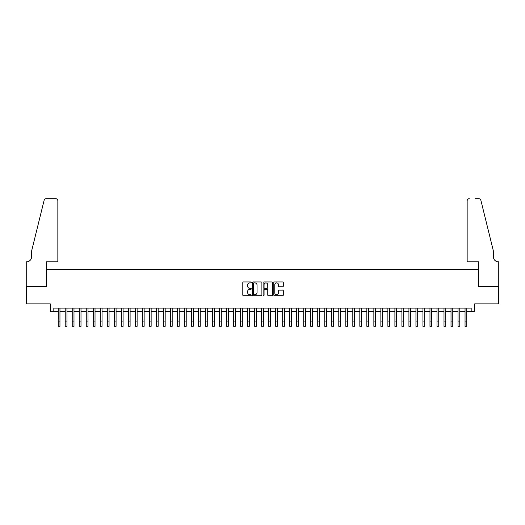 <?xml version="1.0" encoding="UTF-8"?>
<svg xmlns="http://www.w3.org/2000/svg" width="525" height="525" viewBox="0 0 525 525"><rect width="100%" height="100%" fill="white"/><g stroke="black" fill="none" stroke-linecap="round" stroke-linejoin="round"><path stroke-width="0.79" d="M251.278 282.417A0.479 0.479 0 0 0 250.793 281.938L243.482 281.938A0.689 0.689 0 0 0 242.793 282.627L242.793 295.017A0.689 0.689 0 0 0 243.482 295.706L250.793 295.706A0.479 0.479 0 0 0 251.278 295.227A0.479 0.479 0 0 0 250.793 294.742L249.848 294.742A2.205 2.205 0 0 1 247.643 292.543L247.643 291.506A2.205 2.205 0 0 1 249.848 289.301L250.793 289.301A0.479 0.479 0 0 0 251.278 288.822A0.479 0.479 0 0 0 250.793 288.343L249.848 288.343A2.205 2.205 0 0 1 247.643 286.138L247.643 285.101A2.205 2.205 0 0 1 249.848 282.903L250.793 282.903A0.479 0.479 0 0 0 251.278 282.417M282.621 286.788A0.689 0.689 0 0 0 283.31 286.105L283.31 282.627A0.689 0.689 0 0 0 282.621 281.938L274.496 281.938A0.689 0.689 0 0 0 273.807 282.627L273.807 295.017A0.689 0.689 0 0 0 274.496 295.706L282.621 295.706A0.689 0.689 0 0 0 283.31 295.017L283.31 290.817A0.689 0.689 0 0 0 282.621 290.128L279.142 290.128A0.689 0.689 0 0 0 278.453 290.817L278.453 292.904A1.844 1.844 0 0 1 276.616 294.742A1.844 1.844 0 0 1 274.772 292.904L274.772 284.74A1.844 1.844 0 0 1 276.616 282.903A1.844 1.844 0 0 1 278.453 284.74L278.453 286.105A0.689 0.689 0 0 0 279.142 286.788L282.621 286.788M53.819 311.62L53.819 308.109L471.181 308.109L471.181 311.62L474.692 311.62L474.692 303.903L498.717 303.903L498.717 286.368L478.551 286.368L478.551 269.535L46.449 269.535L46.449 286.368L26.283 286.368L26.283 303.903L50.308 303.903L50.308 311.62L58.203 311.62M261.896 282.627A0.689 0.689 0 0 0 261.207 281.938L253.083 281.938A0.689 0.689 0 0 0 252.394 282.627L252.394 295.017A0.689 0.689 0 0 0 253.083 295.706L261.207 295.706A0.689 0.689 0 0 0 261.896 295.017L261.896 282.627M263.793 281.938L271.917 281.938A0.689 0.689 0 0 1 272.606 282.627L272.606 295.017A0.689 0.689 0 0 1 271.917 295.706L268.439 295.706A0.689 0.689 0 0 1 267.75 295.017L267.75 289.99A0.689 0.689 0 0 0 267.061 289.301L264.757 289.301A0.689 0.689 0 0 0 264.068 289.99L264.068 295.227A0.479 0.479 0 0 1 263.583 295.706A0.479 0.479 0 0 1 263.104 295.227L263.104 282.627A0.689 0.689 0 0 1 263.793 281.938M59.955 311.62L65.218 311.62M66.97 311.62L72.233 311.62M73.986 311.62L79.242 311.62M81.001 311.62L86.257 311.62M88.016 311.62L93.273 311.62M95.025 311.62L100.288 311.62M102.04 311.62L107.303 311.62M109.056 311.62L114.319 311.62M116.071 311.62L121.334 311.62M123.086 311.62L128.349 311.62M130.102 311.62L135.358 311.62M137.117 311.62L142.373 311.62M144.132 311.62L149.389 311.62M151.141 311.62L156.404 311.62M158.156 311.62L163.419 311.62M165.172 311.62L170.435 311.62M172.187 311.62L177.45 311.62M179.202 311.62L184.465 311.62M186.218 311.62L191.481 311.62M193.233 311.62L198.489 311.62M200.248 311.62L205.505 311.62M207.263 311.62L212.52 311.62M214.272 311.62L219.535 311.62M221.287 311.62L226.551 311.62M228.303 311.62L233.566 311.62M235.318 311.62L240.581 311.62M242.333 311.62L247.597 311.62M249.349 311.62L254.612 311.62M256.364 311.62L261.621 311.62M263.379 311.62L268.636 311.62M270.388 311.62L275.651 311.62M277.403 311.62L282.667 311.62M284.419 311.62L289.682 311.62M291.434 311.62L296.697 311.62M298.449 311.62L303.713 311.62M305.465 311.62L310.728 311.62M312.48 311.62L317.737 311.62M319.495 311.62L324.752 311.62M326.511 311.62L331.767 311.62M333.519 311.62L338.783 311.62M340.535 311.62L345.798 311.62M347.55 311.62L352.813 311.62M354.565 311.62L359.828 311.62M361.581 311.62L366.844 311.62M368.596 311.62L373.859 311.62M375.611 311.62L380.868 311.62M382.627 311.62L387.883 311.62M389.642 311.62L394.898 311.62M396.651 311.62L401.914 311.62M403.666 311.62L408.929 311.62M410.681 311.62L415.944 311.62M417.697 311.62L422.96 311.62M424.712 311.62L429.975 311.62M431.727 311.62L436.984 311.62M438.742 311.62L443.999 311.62M445.758 311.62L451.014 311.62M452.767 311.62L458.03 311.62M459.782 311.62L465.045 311.62M466.797 311.62L471.181 311.62M253.844 282.903A0.479 0.479 0 0 0 253.358 283.382L253.358 294.262A0.479 0.479 0 0 0 253.844 294.742L254.842 294.742A2.205 2.205 0 0 0 257.047 292.543L257.047 285.101A2.205 2.205 0 0 0 254.842 282.903L253.844 282.903M267.75 284.78A1.844 1.844 0 0 0 265.906 282.936A1.844 1.844 0 0 0 264.068 284.78L264.068 287.654A0.689 0.689 0 0 0 264.757 288.343L267.061 288.343A0.689 0.689 0 0 0 267.75 287.654L267.75 284.78M58.203 321.057L59.955 321.057L59.955 326.314L58.203 326.314L58.203 308.109M59.955 321.057L59.955 308.109M57.848 261.817L57.848 200.786A2.107 2.107 0 0 0 55.748 198.686L46.174 198.686A2.107 2.107 0 0 0 44.126 200.287L31.546 251.291L31.546 256.909A4.909 4.909 0 0 1 26.637 261.817L26.25 261.817L26.25 286.368L46.344 286.368L46.344 261.817L57.848 261.817L57.848 200.786C57.717 199.52 57.015 198.817 55.748 198.686L49.921 198.686M44.126 200.287C44.664 199.132 44.664 199.132 44.126 200.287C44.664 199.132 44.664 199.132 44.126 200.287M31.546 256.909A4.909 4.909 0 0 1 26.637 261.817M467.152 261.817L467.152 200.786L467.152 261.817L478.656 261.817L478.656 286.368L498.75 286.368L498.75 261.817L498.363 261.817A4.909 4.909 0 0 1 493.454 256.909A4.909 4.909 0 0 0 498.363 261.817M489.595 235.653L480.874 200.287L493.454 251.291L493.454 256.909M475.079 198.686L478.826 198.686A2.107 2.107 0 0 1 480.874 200.287C480.336 199.132 480.336 199.132 480.874 200.287C480.336 199.132 480.336 199.132 480.874 200.287M469.252 198.686A2.107 2.107 0 0 0 467.152 200.786C467.283 199.52 467.985 198.817 469.252 198.686M65.218 326.314L66.97 326.314L65.218 326.314L65.218 308.109M66.97 326.314L66.97 308.109M72.233 326.314L73.986 326.314L72.233 326.314L72.233 308.109M73.986 326.314L73.986 308.109M79.242 326.314L81.001 326.314L79.242 326.314L79.242 308.109M81.001 326.314L81.001 308.109M86.257 326.314L88.016 326.314L86.257 326.314L86.257 308.109M88.016 326.314L88.016 308.109M93.273 326.314L95.025 326.314L93.273 326.314L93.273 308.109M95.025 326.314L95.025 308.109M100.288 326.314L102.04 326.314L100.288 326.314L100.288 308.109M102.04 326.314L102.04 308.109M107.303 326.314L109.056 326.314L107.303 326.314L107.303 308.109M109.056 326.314L109.056 308.109M114.319 326.314L116.071 326.314L114.319 326.314L114.319 308.109M116.071 326.314L116.071 308.109M121.334 326.314L123.086 326.314L121.334 326.314L121.334 308.109M123.086 326.314L123.086 308.109M128.349 326.314L130.102 326.314L128.349 326.314L128.349 308.109M130.102 326.314L130.102 308.109M135.358 326.314L137.117 326.314L135.358 326.314L135.358 308.109M137.117 326.314L137.117 308.109M142.373 326.314L144.132 326.314L142.373 326.314L142.373 308.109M144.132 326.314L144.132 308.109M149.389 326.314L151.141 326.314L149.389 326.314L149.389 308.109M151.141 326.314L151.141 308.109M156.404 326.314L158.156 326.314L156.404 326.314L156.404 308.109M158.156 326.314L158.156 308.109M163.419 326.314L165.172 326.314L163.419 326.314L163.419 308.109M165.172 326.314L165.172 308.109M170.435 326.314L172.187 326.314L170.435 326.314L170.435 308.109M172.187 326.314L172.187 308.109M177.45 326.314L179.202 326.314L177.45 326.314L177.45 308.109M179.202 326.314L179.202 308.109M184.465 326.314L186.218 326.314L184.465 326.314L184.465 308.109M186.218 326.314L186.218 308.109M191.481 326.314L193.233 326.314L191.481 326.314L191.481 308.109M193.233 326.314L193.233 308.109M198.489 326.314L200.248 326.314L198.489 326.314L198.489 308.109M200.248 326.314L200.248 308.109M205.505 326.314L207.263 326.314L205.505 326.314L205.505 308.109M207.263 326.314L207.263 308.109M212.52 326.314L214.272 326.314L212.52 326.314L212.52 308.109M214.272 326.314L214.272 308.109M219.535 326.314L221.287 326.314L219.535 326.314L219.535 308.109M221.287 326.314L221.287 308.109M226.551 326.314L228.303 326.314L226.551 326.314L226.551 308.109M228.303 326.314L228.303 308.109M233.566 326.314L235.318 326.314L233.566 326.314L233.566 308.109M235.318 326.314L235.318 308.109M240.581 326.314L242.333 326.314L240.581 326.314L240.581 308.109M242.333 326.314L242.333 308.109M247.597 326.314L249.349 326.314L247.597 326.314L247.597 308.109M249.349 326.314L249.349 308.109M254.612 326.314L256.364 326.314L254.612 326.314L254.612 308.109M256.364 326.314L256.364 308.109M261.621 326.314L263.379 326.314L261.621 326.314L261.621 308.109M263.379 326.314L263.379 308.109M268.636 326.314L270.388 326.314L268.636 326.314L268.636 308.109M270.388 326.314L270.388 308.109M275.651 326.314L277.403 326.314L275.651 326.314L275.651 308.109M277.403 326.314L277.403 308.109M282.667 326.314L284.419 326.314L282.667 326.314L282.667 308.109M284.419 326.314L284.419 308.109M289.682 326.314L291.434 326.314L289.682 326.314L289.682 308.109M291.434 326.314L291.434 308.109M296.697 326.314L298.449 326.314L296.697 326.314L296.697 308.109M298.449 326.314L298.449 308.109M303.713 326.314L305.465 326.314L303.713 326.314L303.713 308.109M305.465 326.314L305.465 308.109M310.728 326.314L312.48 326.314L310.728 326.314L310.728 308.109M312.48 326.314L312.48 308.109M317.737 326.314L319.495 326.314L317.737 326.314L317.737 308.109M319.495 326.314L319.495 308.109M324.752 326.314L326.511 326.314L324.752 326.314L324.752 308.109M326.511 326.314L326.511 308.109M331.767 326.314L333.519 326.314L331.767 326.314L331.767 308.109M333.519 326.314L333.519 308.109M338.783 326.314L340.535 326.314L338.783 326.314L338.783 308.109M340.535 326.314L340.535 308.109M345.798 326.314L347.55 326.314L345.798 326.314L345.798 308.109M347.55 326.314L347.55 308.109M352.813 326.314L354.565 326.314L352.813 326.314L352.813 308.109M354.565 326.314L354.565 308.109M359.828 326.314L361.581 326.314L359.828 326.314L359.828 308.109M361.581 326.314L361.581 308.109M366.844 326.314L368.596 326.314L366.844 326.314L366.844 308.109M368.596 326.314L368.596 308.109M373.859 326.314L375.611 326.314L373.859 326.314L373.859 308.109M375.611 326.314L375.611 308.109M380.868 326.314L382.627 326.314L380.868 326.314L380.868 308.109M382.627 326.314L382.627 308.109M387.883 326.314L389.642 326.314L387.883 326.314L387.883 308.109M389.642 326.314L389.642 308.109M394.898 326.314L396.651 326.314L394.898 326.314L394.898 308.109M396.651 326.314L396.651 308.109M401.914 326.314L403.666 326.314L401.914 326.314L401.914 308.109M403.666 326.314L403.666 308.109M408.929 326.314L410.681 326.314L408.929 326.314L408.929 308.109M410.681 326.314L410.681 308.109M415.944 326.314L417.697 326.314L415.944 326.314L415.944 308.109M417.697 326.314L417.697 308.109M422.96 326.314L424.712 326.314L422.96 326.314L422.96 308.109M424.712 326.314L424.712 308.109M429.975 326.314L431.727 326.314L429.975 326.314L429.975 308.109M431.727 326.314L431.727 308.109M436.984 326.314L438.742 326.314L436.984 326.314L436.984 308.109M438.742 326.314L438.742 308.109M443.999 326.314L445.758 326.314L443.999 326.314L443.999 308.109M445.758 326.314L445.758 308.109M451.014 326.314L452.767 326.314L451.014 326.314L451.014 308.109M452.767 326.314L452.767 308.109M458.03 326.314L459.782 326.314L458.03 326.314L458.03 308.109M459.782 326.314L459.782 308.109M465.045 326.314L466.797 326.314L465.045 326.314L465.045 308.109M466.797 326.314L466.797 308.109M65.218 321.057L66.97 321.057M72.233 321.057L73.986 321.057M79.242 321.057L81.001 321.057M86.257 321.057L88.016 321.057M93.273 321.057L95.025 321.057M100.288 321.057L102.04 321.057M107.303 321.057L109.056 321.057M114.319 321.057L116.071 321.057M121.334 321.057L123.086 321.057M128.349 321.057L130.102 321.057M135.358 321.057L137.117 321.057M142.373 321.057L144.132 321.057M149.389 321.057L151.141 321.057M156.404 321.057L158.156 321.057M163.419 321.057L165.172 321.057M170.435 321.057L172.187 321.057M177.45 321.057L179.202 321.057M184.465 321.057L186.218 321.057M191.481 321.057L193.233 321.057M198.489 321.057L200.248 321.057M205.505 321.057L207.263 321.057M212.52 321.057L214.272 321.057M219.535 321.057L221.287 321.057M226.551 321.057L228.303 321.057M233.566 321.057L235.318 321.057M240.581 321.057L242.333 321.057M247.597 321.057L249.349 321.057M254.612 321.057L256.364 321.057M261.621 321.057L263.379 321.057M268.636 321.057L270.388 321.057M275.651 321.057L277.403 321.057M282.667 321.057L284.419 321.057M289.682 321.057L291.434 321.057M296.697 321.057L298.449 321.057M303.713 321.057L305.465 321.057M310.728 321.057L312.48 321.057M317.737 321.057L319.495 321.057M324.752 321.057L326.511 321.057M331.767 321.057L333.519 321.057M338.783 321.057L340.535 321.057M345.798 321.057L347.55 321.057M352.813 321.057L354.565 321.057M359.828 321.057L361.581 321.057M366.844 321.057L368.596 321.057M373.859 321.057L375.611 321.057M380.868 321.057L382.627 321.057M387.883 321.057L389.642 321.057M394.898 321.057L396.651 321.057M401.914 321.057L403.666 321.057M408.929 321.057L410.681 321.057M415.944 321.057L417.697 321.057M422.96 321.057L424.712 321.057M429.975 321.057L431.727 321.057M436.984 321.057L438.742 321.057M443.999 321.057L445.758 321.057M451.014 321.057L452.767 321.057M458.03 321.057L459.782 321.057M465.045 321.057L466.797 321.057"/></g></svg>
